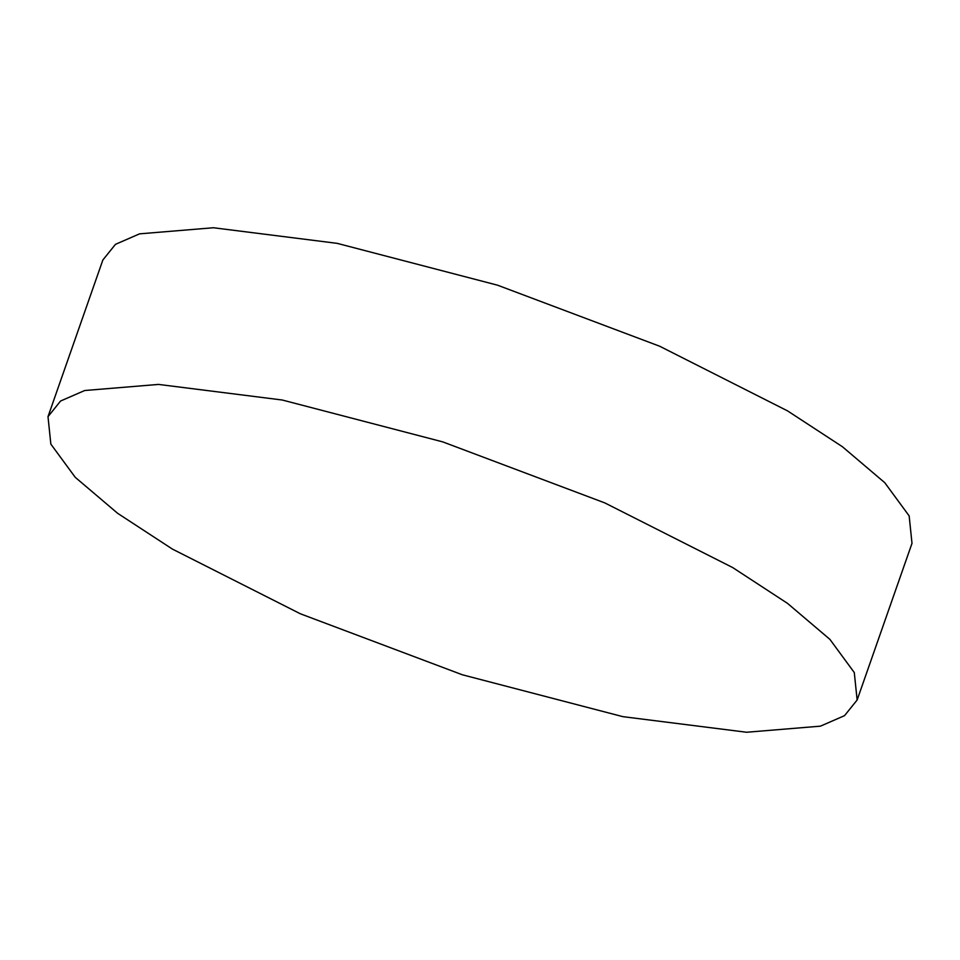 <?xml version="1.0" encoding="UTF-8"?>
<svg xmlns="http://www.w3.org/2000/svg" width="960" height="960" viewBox="0 0 960 960"><rect width="100%" height="100%" fill="white"/><g stroke="black" fill="none" stroke-linecap="round" stroke-linejoin="round"><path stroke-width="1.44" d="M158.52 384.42L84.696 390.516L60.588 401.016L48 416.664L50.844 444.108L75.24 477.312L117.624 513.3L172.44 549.108L300.348 613.776L462.408 674.796L622.86 716.652L746.616 732.252L820.44 726.156L844.536 715.656L857.136 700.008L854.292 672.564L829.896 639.36L787.512 603.372L732.696 567.564L604.788 502.896L442.728 441.876L282.276 400.02L158.52 384.42M48 416.664L102.864 259.992L115.464 244.344L139.56 233.844L213.384 227.748L337.14 243.348L497.592 285.204L659.652 346.224L787.56 410.892L842.376 446.7L884.76 482.688L909.156 515.892L912 543.336L857.136 700.008"/></g></svg>
